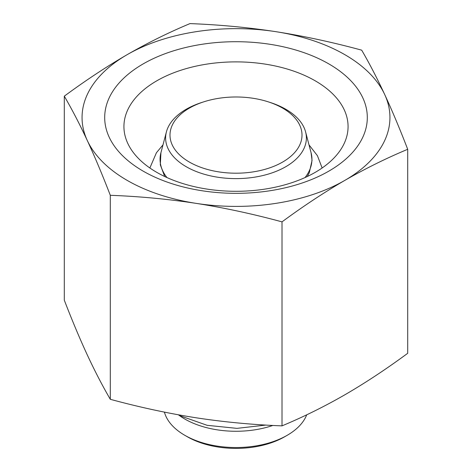 <?xml version="1.0" encoding="UTF-8"?>
<svg xmlns="http://www.w3.org/2000/svg" width="472" height="472" viewBox="0 0 472 472"><rect width="100%" height="100%" fill="white"/><g stroke="black" fill="none" stroke-linecap="round" stroke-linejoin="round"><path stroke-width="0.71" d="M184.776 435.284L187.337 436.759A68.823 39.736 0 0 0 284.663 436.759L287.23 435.284A72.446 41.825 180 0 1 184.776 435.284A72.446 41.825 180 0 1 184.77 435.284A72.446 41.825 180 0 1 164.415 412.127M306.712 414.811A72.446 41.825 180 0 1 287.23 435.284M178.404 414.811A72.446 41.825 0 0 0 184.776 419.018A72.446 41.825 0 0 0 272.863 425.449M203.827 101.816L201.697 102.501A70.381 40.633 0 0 0 166.415 131.877A70.381 40.633 0 0 0 186.233 166.716A70.381 40.633 0 0 0 285.767 166.716A70.381 40.633 0 0 0 305.585 131.877A70.381 40.633 0 0 0 270.303 102.501L268.173 101.816A66.003 38.108 180 0 1 288.657 158.067A66.003 38.108 180 0 1 189.325 162.038A66.003 38.108 180 0 1 203.827 101.816A66.003 38.108 180 0 1 268.173 101.816M156.751 80.836A112.07 64.705 0 0 0 123.93 126.59A112.07 64.705 0 0 0 236 191.296A112.07 64.705 0 0 0 348.07 126.59A112.07 64.705 0 0 0 344.253 109.84A112.07 64.705 0 0 0 156.751 80.836M143.152 63.915A131.304 75.809 180 0 1 362.832 97.899A131.304 75.809 180 0 1 202.016 190.747A131.304 75.809 180 0 1 143.152 63.915M64.298 96.17L64.298 300.174C72.133 320.482 79.803 338.743 87.302 354.95C94.801 371.057 102.465 385.842 110.306 399.306C139.553 407.253 168.174 413.413 196.157 417.797C224.141 422.074 252.756 424.765 282.008 425.868C303.419 416.929 324.37 406.569 344.855 394.793C365.34 382.916 386.291 369.08 407.702 353.298L407.702 149.294C386.291 158.238 365.34 168.593 344.855 180.369A153.949 88.878 0 0 0 384.698 94.518A153.949 88.878 0 0 0 275.843 31.671A153.949 88.878 0 0 0 127.145 54.675A153.949 88.878 0 0 0 87.302 140.526C79.803 124.419 72.133 109.634 64.298 96.17C85.709 80.388 106.66 66.552 127.145 54.675C147.63 42.899 168.581 32.538 189.992 23.6C219.244 24.703 247.859 27.394 275.843 31.671C303.826 36.055 332.447 42.214 361.694 50.162C369.535 63.631 377.199 78.417 384.698 94.518C392.197 110.725 399.867 128.986 407.702 149.294M344.855 180.369C324.37 192.251 303.419 206.081 282.008 221.864C252.756 213.916 224.141 207.757 196.157 203.373A153.949 88.878 0 0 0 344.855 180.369M196.157 203.373C168.174 199.095 139.553 196.405 110.306 195.302C102.465 174.994 94.801 156.733 87.302 140.526A153.949 88.878 0 0 0 196.157 203.373M282.008 221.864L282.008 425.868M110.306 195.302L110.306 399.306M166.958 177.56A75.933 43.837 180 0 1 160.928 152.716L160.309 164.805L164.698 176.51M305.585 131.877L311.072 152.716A75.933 43.837 180 0 1 305.042 177.56M187.337 436.759L184.77 435.284M311.072 152.716L312.051 160.38L309.296 172.734L307.301 176.51M166.415 131.877L160.928 152.716M308.995 144.845L317.432 155.713L322.134 167.985M163.005 144.845L156.427 152.733L149.866 167.985M265.954 425.071L236.944 428.364L207.143 425.313L180.8 416.038L178.575 414.841"/></g></svg>
